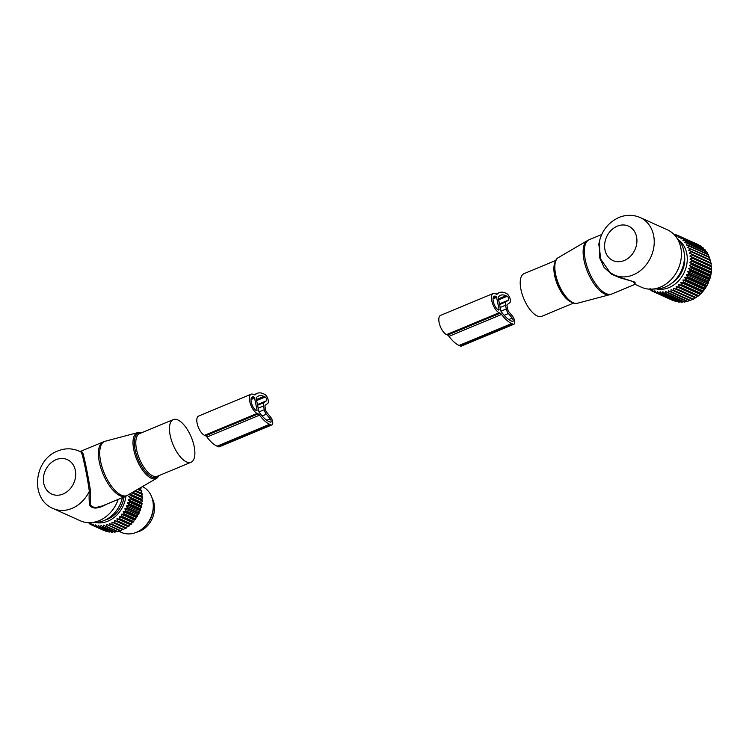 <?xml version="1.0" encoding="UTF-8"?>
<svg xmlns="http://www.w3.org/2000/svg" width="749" height="749" viewBox="0 0 749 749"><rect width="100%" height="100%" fill="white"/><g stroke="black" fill="none" stroke-linecap="round" stroke-linejoin="round"><path stroke-width="1.12" d="M573.575 303.083L541.799 316.303A23.107 9.859 -112.6 0 1 530.975 310.798A23.107 9.859 -112.6 0 1 520.817 288.824A23.107 9.859 -112.6 0 1 524.057 273.638L555.824 260.427M635.03 284.339L641.509 287.26A31.505 25.934 -65.7 0 0 651.714 289.142L657.388 288.861A28.687 23.612 -65.7 0 0 665.243 287.045A28.687 23.612 -65.7 0 0 679.128 240.663L675.579 236.216A31.505 25.934 -65.7 0 0 667.415 229.821L640.236 217.566C633.233 214.579 626.127 214.551 618.917 217.482C607.664 222.781 600.97 231.75 598.816 244.399L600.876 259.379L610.079 272.57L612.045 273.797L611.708 274.265L604.125 267.487L599.799 258.171L599.565 240.56M651.714 289.142A31.505 25.934 -65.7 0 0 660.337 287.148A31.505 25.934 -65.7 0 0 675.579 236.216M612.045 273.797A31.505 25.934 -65.7 0 0 614.33 275.005L620.06 277.823L633.261 281.605L635.115 284.302L611.821 293.992A29.408 12.546 -112.6 0 1 598.039 286.989A29.408 12.546 -112.6 0 1 585.119 259.014A29.408 12.546 -112.6 0 1 589.229 239.699L587.338 240.644A29.314 12.499 -112.6 0 0 584.033 260.343A29.314 12.499 -112.6 0 0 596.766 287.457A29.314 12.499 -112.6 0 0 609.817 294.675L611.821 293.992M620.06 277.823L611.708 274.265M620.359 277.495L635.077 282.167L635.077 284.32M711.166 263.03L689.417 253.096L711.166 263.03A30.662 25.241 114.3 0 1 711.269 263.685L691.589 254.819L689.876 256.083L691.842 257.328A30.662 25.241 114.3 0 1 691.87 258.002L711.55 266.878A30.662 25.241 -65.7 0 0 711.513 266.204L710.96 265.595L711.269 263.685M710.511 262.599L710.67 260.605A30.662 25.241 -65.7 0 0 710.511 259.978L690.831 251.102A30.662 25.241 114.3 0 1 690.99 251.73L710.67 260.605M689.417 253.096L690.99 251.73M689.857 248.2A30.662 25.241 114.3 0 1 690.091 248.799L709.762 257.665A30.662 25.241 -65.7 0 0 709.537 257.076L687.629 247.516L688.883 246.037L708.563 254.913A30.662 25.241 -65.7 0 0 708.273 254.36L688.603 245.485A30.662 25.241 114.3 0 1 688.883 246.037M674.671 235.149L675.944 234.755A30.662 25.241 114.3 0 1 676.497 234.933L676.291 236.263L678.538 235.757A30.662 25.241 114.3 0 1 679.062 236.019L678.678 237.424L680.972 237.105A30.662 25.241 114.3 0 1 681.459 237.433L680.907 238.894L683.219 238.772A30.662 25.241 114.3 0 1 683.668 239.165L682.938 240.663L685.26 240.747A30.662 25.241 114.3 0 1 685.653 241.187L684.745 242.713L687.058 242.994A30.662 25.241 114.3 0 1 687.404 243.491L686.318 245.007L688.603 245.485M673.8 234.231L675.392 234.924M678.5 239.877A27.301 22.47 114.3 0 1 686.365 266.372A27.301 22.47 114.3 0 1 656.386 288.917M691.87 258.002L690.026 259.154L691.87 260.577A30.662 25.241 114.3 0 1 691.833 261.261L689.866 262.281L691.58 263.854A30.662 25.241 114.3 0 1 691.486 264.547L689.408 265.418L690.981 267.131A30.662 25.241 114.3 0 1 690.868 267.59A30.662 25.241 114.3 0 1 690.812 267.814L710.492 276.69A30.662 25.241 -65.7 0 0 710.548 276.465A30.662 25.241 -65.7 0 0 710.661 276.007L711.157 273.413A30.662 25.241 -65.7 0 0 711.26 272.73L711.513 270.136A30.662 25.241 -65.7 0 0 711.55 269.443L711.55 266.878M691.486 254.164A30.662 25.241 114.3 0 1 691.589 254.819M690.091 248.799L688.668 250.222L690.831 251.102M698.892 245.185L698.733 244.886A30.662 25.241 -65.7 0 0 698.208 244.633L678.538 235.757M701.41 246.983L701.139 246.299A30.662 25.241 -65.7 0 0 700.652 245.981L680.972 237.105M703.667 249.043L703.348 248.041A30.662 25.241 -65.7 0 0 702.899 247.647L683.219 238.772M705.839 252.216L705.333 250.063A30.662 25.241 -65.7 0 0 704.94 249.614L685.26 240.747M707.412 254.51L707.084 252.366A30.662 25.241 -65.7 0 0 706.738 251.861L687.058 242.994M708.723 257.029L708.563 254.913M709.762 259.734L709.762 257.665M687.404 243.491L707.084 252.366M685.653 241.187L705.333 250.063M683.668 239.165L703.348 248.041M681.459 237.433L701.139 246.299M679.062 236.019L698.733 244.886M676.497 234.933L678.397 235.795M650.095 288.421L651.04 290.5A30.662 25.241 114.3 0 0 651.546 290.79L653.474 291.661M690.812 267.814L688.659 268.535L690.072 270.37A30.662 25.241 114.3 0 1 689.848 271.035L687.619 271.578L688.865 273.525A30.662 25.241 114.3 0 1 688.574 274.171L686.299 274.527L687.376 276.559A30.662 25.241 114.3 0 1 687.03 277.167L684.726 277.336L685.625 279.433A30.662 25.241 114.3 0 1 685.232 280.004L682.91 279.976L683.631 282.111A30.662 25.241 114.3 0 1 683.191 282.645L680.878 282.42L681.421 284.573A30.662 25.241 114.3 0 1 680.935 285.051L678.65 284.62L679.025 286.773A30.662 25.241 114.3 0 1 678.5 287.204L676.253 286.567L676.459 288.693A30.662 25.241 114.3 0 1 675.898 289.058L673.726 288.234L673.763 290.312A30.662 25.241 114.3 0 1 673.182 290.612L671.085 289.591L670.964 291.604A30.662 25.241 114.3 0 1 670.374 291.829L668.38 290.631L668.108 292.559A30.662 25.241 114.3 0 1 667.499 292.709L665.627 291.342L665.215 293.159A30.662 25.241 114.3 0 1 664.616 293.243L662.865 291.707L662.331 293.402A30.662 25.241 114.3 0 1 661.732 293.402L660.131 291.726L659.495 293.28A30.662 25.241 114.3 0 1 658.905 293.215L657.453 291.408L656.723 292.803A30.662 25.241 114.3 0 1 656.161 292.653L654.869 290.743L654.064 291.97A30.662 25.241 114.3 0 1 653.531 291.745L652.398 289.741L651.546 290.79M684.38 254.941A24.361 20.054 114.3 0 1 683.949 265.989A24.361 20.054 114.3 0 1 671.572 283.347M690.981 267.131L710.661 276.007M689.408 265.418L710.501 274.93M691.486 264.547L711.157 273.413M691.58 263.854L711.26 272.73M689.866 262.281L710.96 271.793M691.833 261.261L711.513 270.136M691.87 260.577L711.55 269.443M690.026 259.154L711.11 268.666M691.842 257.328L711.513 266.204M689.876 256.083L710.96 265.595M687.619 271.578L708.704 281.09L709.518 279.911A30.662 25.241 -65.7 0 0 709.752 279.246L710.492 276.69M708.704 281.09L708.545 282.392A30.662 25.241 -65.7 0 1 708.254 283.038L707.056 285.425A30.662 25.241 -65.7 0 1 706.71 286.043L705.305 288.299A30.662 25.241 -65.7 0 1 704.912 288.88L703.311 290.987A30.662 25.241 -65.7 0 1 702.871 291.52L701.101 293.439A30.662 25.241 -65.7 0 1 700.615 293.926L698.695 295.649A30.662 25.241 -65.7 0 1 698.171 296.07L697.347 296.08L696.13 297.568A30.662 25.241 -65.7 0 1 695.578 297.933L694.819 297.737L693.434 299.188A30.662 25.241 -65.7 0 1 692.862 299.488L673.182 290.612M692.179 299.104L690.644 300.48A30.662 25.241 -65.7 0 1 690.054 300.705L670.374 291.829M689.464 300.143L687.788 301.435A30.662 25.241 -65.7 0 1 687.179 301.585L667.499 292.709M686.711 300.845L684.895 302.034A30.662 25.241 -65.7 0 1 684.296 302.109L664.616 293.243M683.959 301.22L682.011 302.278A30.662 25.241 -65.7 0 1 681.412 302.278L661.732 293.402M680.158 301.716L679.174 302.156A30.662 25.241 -65.7 0 1 678.585 302.081L658.905 293.215M677.115 301.426L676.403 301.678A30.662 25.241 -65.7 0 1 675.832 301.529L656.161 292.653M674.1 300.752L673.744 300.845A30.662 25.241 -65.7 0 1 673.201 300.621L653.531 291.745M649.196 289.283L650.815 290.003M654.064 291.97L673.744 300.845M656.723 292.803L676.403 301.678M659.495 293.28L679.174 302.156M662.331 293.402L682.011 302.278M665.215 293.159L684.895 302.034M668.108 292.559L687.788 301.435M670.964 291.604L690.644 300.48M673.763 290.312L693.434 299.188M673.726 288.234L694.819 297.737M675.898 289.058L695.578 297.933M676.459 288.693L696.13 297.568M676.253 286.567L697.347 296.08M678.5 287.204L698.171 296.07M679.025 286.773L698.695 295.649M678.65 284.62L699.735 294.132M680.935 285.051L700.615 293.926M681.421 284.573L701.101 293.439M680.878 282.42L701.963 291.923M683.191 282.645L702.871 291.52M683.631 282.111L703.311 290.987M682.91 279.976L703.994 289.488M685.232 280.004L704.912 288.88M685.625 279.433L705.305 288.299M684.726 277.336L705.811 286.848M687.03 277.167L706.71 286.043M687.376 276.559L707.056 285.425M686.299 274.527L707.393 284.04M688.574 274.171L708.254 283.038M688.865 273.525L708.545 282.392M689.848 271.035L709.518 279.911M690.072 270.37L709.752 279.246M688.659 268.535L709.752 278.048M496.278 294.114L495.248 293.655A10.505 4.475 67.4 0 0 493.17 293.496A10.505 4.475 67.4 0 0 492.308 302.821A10.505 4.475 67.4 0 0 499.162 312.726L500.192 313.194A4.204 1.788 67.4 0 1 501.577 314.449A30.484 13.005 67.4 0 0 511.679 323.568L512.943 324.139A5.037 2.153 67.4 0 0 513.945 324.214A5.037 2.153 67.4 0 0 514.657 320.956A5.037 2.153 67.4 0 0 512.494 316.181L508.693 311.565A2.097 0.899 67.4 0 1 507.803 309.674L507.036 305.929A2.097 0.899 67.4 0 1 507.242 304.525L509.741 302.746A5.037 2.153 67.4 0 0 509.9 298.149A5.037 2.153 67.4 0 0 506.68 293.617L505.416 293.046A30.484 13.005 67.4 0 0 499.386 292.587A30.484 13.005 67.4 0 0 497.383 293.992A4.204 1.788 67.4 0 1 497.102 294.179A4.204 1.788 67.4 0 1 496.278 294.114M493.17 293.496L440.552 315.385A10.505 4.475 67.4 0 0 439.691 324.71A10.505 4.475 67.4 0 0 446.544 334.616L499.162 312.726M513.945 324.214L461.328 346.104A5.037 2.153 67.4 0 1 460.335 346.029L459.071 345.458A30.484 13.005 67.4 0 1 448.969 336.338A4.204 1.788 67.4 0 0 447.574 335.084L446.544 334.616M496.007 296.426L495.791 296.323A7.565 3.23 67.4 0 0 494.303 296.211A7.565 3.23 67.4 0 0 493.675 302.924A7.565 3.23 67.4 0 0 498.609 310.058L499.106 309.59L496.606 297.381L496.007 296.426L493.254 297.568M498.113 297.287L500.969 311.2A27.544 11.75 67.4 0 0 511.136 320.9L512.4 321.471A2.097 0.899 67.4 0 0 512.812 321.499A2.097 0.899 67.4 0 0 513.112 320.141A2.097 0.899 67.4 0 0 512.213 318.156L508.402 313.541A5.037 2.153 67.4 0 1 506.287 308.981L505.519 305.246A5.037 2.153 67.4 0 1 506.006 301.866L508.505 300.096A2.097 0.899 67.4 0 0 508.571 298.177A2.097 0.899 67.4 0 0 507.232 296.286L505.968 295.724A27.544 11.75 67.4 0 0 500.519 295.303A27.544 11.75 67.4 0 0 498.113 297.287M172.654 419.917A23.107 9.859 67.4 0 0 173.403 445.477A23.107 9.859 67.4 0 0 191.042 462.245A23.107 9.859 67.4 0 0 191.688 461.918A23.107 9.859 67.4 0 0 190.939 436.358A23.107 9.859 67.4 0 0 173.3 419.59A23.107 9.859 67.4 0 0 172.654 419.917M80.077 451.553L81.313 452.284A31.505 25.934 -65.7 0 0 79.02 451.085C72.026 448.099 64.92 448.071 57.71 451.001C33.995 459.549 29.595 498.843 53.123 508.524L80.302 520.78A31.505 25.934 -65.7 0 0 90.498 522.662L96.181 522.381A28.687 23.612 -65.7 0 0 104.036 520.564A28.687 23.612 -65.7 0 0 122.424 497.626M90.498 522.662A31.505 25.934 -65.7 0 0 99.121 520.667A31.505 25.934 -65.7 0 0 118.211 499.377M80.443 451.488L82.54 452.218C83.916 455.289 88.485 477.534 90.526 491.129L90.236 505.135L94.655 507.831L102.576 505.884L125.869 496.194A29.408 12.546 67.4 0 1 103.409 474.847A29.408 12.546 67.4 0 1 102.463 442.322A29.408 12.546 67.4 0 1 103.278 441.901L105.281 441.217A29.314 12.499 67.4 0 0 103.783 441.873A29.314 12.499 67.4 0 0 105.066 475.072A29.314 12.499 67.4 0 0 127.761 495.248A29.314 12.499 67.4 0 0 127.92 495.155M82.54 452.218L81.313 452.284C82.942 455.429 87.567 477.965 89.318 491.307C88.925 497.177 89.075 501.905 89.768 505.5C92.464 508.927 97.333 508.889 104.383 505.388L104.654 504.938M106.648 504.189L104.383 505.388M53.123 508.524A31.505 25.934 -65.7 0 0 71.941 508.412A31.505 25.934 -65.7 0 0 89.318 491.307L90.526 491.129M136.711 532.183A22.049 18.154 -65.7 0 0 148.087 525.077A22.049 18.154 -65.7 0 0 152.094 498.066M129.689 494.125L130.729 494.958A30.662 25.241 114.3 0 1 130.672 495.641L128.678 496.634L130.363 498.244A30.662 25.241 114.3 0 1 130.242 498.928L128.145 499.77L129.68 501.512A30.662 25.241 114.3 0 1 129.502 502.195L127.321 502.869L128.697 504.732A30.662 25.241 114.3 0 1 128.453 505.397L126.207 505.893L127.414 507.859A30.662 25.241 114.3 0 1 127.115 508.496L124.83 508.814L125.86 510.855A30.662 25.241 114.3 0 1 125.504 511.464L123.192 511.586L124.053 513.683A30.662 25.241 114.3 0 1 123.641 514.254L121.319 514.17L122.003 516.314A30.662 25.241 114.3 0 1 121.544 516.838L119.231 516.557L119.737 518.711A30.662 25.241 114.3 0 1 119.241 519.179L116.966 518.701L117.293 520.845A30.662 25.241 114.3 0 1 116.76 521.257L114.531 520.574L114.691 522.699A30.662 25.241 114.3 0 1 114.129 523.045L111.975 522.165L111.966 524.234A30.662 25.241 114.3 0 1 111.386 524.515L109.317 523.448L109.157 525.442L120.898 530.732A30.662 25.241 114.3 0 1 120.299 530.947L106.592 524.403L106.283 526.304A30.662 25.241 114.3 0 1 105.684 526.444L117.424 531.743A30.662 25.241 114.3 0 0 118.024 531.603L106.283 526.304M122.143 529.365L120.898 530.732M111.386 524.515L123.126 529.805A30.662 25.241 -65.7 0 0 123.707 529.524L124.858 527.97L125.869 528.335A30.662 25.241 114.3 0 0 126.431 527.989L114.691 522.699M125.954 496.156A27.301 22.47 114.3 0 1 96.359 522.68A27.301 22.47 114.3 0 1 95.086 522.437M97.688 526.762A30.662 25.241 114.3 0 1 97.295 526.706A30.662 25.241 114.3 0 1 97.108 526.669L108.848 531.968A30.662 25.241 -65.7 0 0 109.045 531.996A30.662 25.241 114.3 0 0 109.429 532.052L97.688 526.762L98.353 525.246L99.917 526.959L111.667 532.249A30.662 25.241 114.3 0 0 112.256 532.267L100.516 526.968A30.662 25.241 114.3 0 1 99.917 526.959M105.684 526.444L103.83 525.03L103.39 526.819A30.662 25.241 114.3 0 1 102.791 526.884L101.078 525.311L100.516 526.968M109.157 525.442A30.662 25.241 114.3 0 1 108.558 525.648M119.297 530.489L118.024 531.603M116.376 531.266L115.14 532.118A30.662 25.241 114.3 0 1 114.531 532.174L102.791 526.884M140.681 490.277L140.981 488.376L140.147 488.002M135.644 490.632L141.346 493.207L141.814 491.353L137.638 489.471M141.346 493.207L142.244 493.806A30.662 25.241 114.3 0 1 142.329 494.462L141.72 496.222L142.516 496.99A30.662 25.241 114.3 0 1 142.535 497.673L141.795 499.311L142.469 500.248A30.662 25.241 114.3 0 1 142.413 500.941L141.561 502.439L142.104 503.534A30.662 25.241 114.3 0 1 141.982 504.227L141.027 505.575L141.421 506.811A30.662 25.241 114.3 0 1 141.243 507.485L140.203 508.674L140.438 510.022A30.662 25.241 114.3 0 1 140.194 510.687L139.089 511.707L139.164 513.149A30.662 25.241 114.3 0 1 138.855 513.795L137.713 514.619L137.601 516.145A30.662 25.241 114.3 0 1 137.245 516.754L136.075 517.39L135.794 518.982A30.662 25.241 114.3 0 1 135.382 519.544L134.202 519.984L133.743 521.613A30.662 25.241 114.3 0 1 133.285 522.128L132.114 522.362L131.478 524.01A30.662 25.241 114.3 0 1 130.981 524.478L129.849 524.506L129.034 526.144A30.662 25.241 114.3 0 1 128.5 526.556L127.414 526.388L126.431 527.989M111.966 524.234L123.707 529.524M114.129 523.045L125.869 528.335M114.531 520.574L127.414 526.388M116.76 521.257L128.5 526.556M117.293 520.845L129.034 526.144M116.966 518.701L129.849 524.506M119.241 519.179L130.981 524.478M119.737 518.711L131.478 524.01M119.231 516.557L132.114 522.362M121.544 516.838L133.285 522.128M122.003 516.314L133.743 521.613M121.319 514.17L134.202 519.984M123.641 514.254L135.382 519.544M124.053 513.683L135.794 518.982M123.192 511.586L136.075 517.39M125.504 511.464L137.245 516.754M125.86 510.855L137.601 516.145M124.83 508.814L137.713 514.619M127.115 508.496L138.855 513.795M127.414 507.859L139.164 513.149M126.207 505.893L139.089 511.707M128.453 505.397L140.194 510.687M128.697 504.732L140.438 510.022M127.321 502.869L140.203 508.674M129.502 502.195L141.243 507.485M129.68 501.512L141.421 506.811M128.145 499.77L141.027 505.575M130.242 498.928L141.982 504.227M130.363 498.244L142.104 503.534M128.678 496.634L141.561 502.439M130.672 495.641L142.413 500.941M130.729 494.958L142.469 500.248M129.952 493.966L141.795 499.311M131.852 492.861L142.535 497.673M132.498 492.477L142.516 496.99M132.901 492.243L141.72 496.222M134.867 491.091L142.329 494.462M135.466 490.745L142.244 493.806M138.19 489.153L141.664 490.717A30.662 25.241 114.3 0 1 141.814 491.353M140.643 487.711L140.765 487.768A30.662 25.241 114.3 0 1 140.981 488.376M88.906 522.69L89.346 523.701A30.662 25.241 114.3 0 0 89.843 524.01L91.678 524.834M97.108 526.669L95.694 524.834L94.945 526.191A30.662 25.241 114.3 0 1 94.383 526.032L93.138 524.085L92.324 525.274A30.662 25.241 114.3 0 1 91.949 525.105A30.662 25.241 114.3 0 1 91.79 525.03L90.704 523.008L89.843 524.01M124.072 496.943A25.204 20.747 114.3 0 1 105.029 520.124M110.702 531.518L109.429 532.052M113.464 531.64L112.256 532.267M103.39 526.819L115.14 532.118M111.975 522.165L124.858 527.97M94.945 526.191L106.686 531.49L108.006 531.05M94.383 526.032L106.124 531.322A30.662 25.241 -65.7 0 0 106.686 531.49M92.324 525.274L104.317 530.507M103.531 530.329A30.662 25.241 -65.7 0 0 103.699 530.404A30.662 25.241 -65.7 0 0 104.064 530.564M88.073 522.652L89.084 523.111M142.497 486.625A25.204 20.747 114.3 0 1 153.236 503.974A25.204 20.747 114.3 0 1 141.898 529.122A25.204 20.747 114.3 0 1 125.776 533.7A25.204 20.747 114.3 0 1 121.375 532.389L118.642 531.153M141.898 529.122L142.731 528.485A23.509 19.352 -65.7 0 0 153.311 505.023L153.236 503.974M259.557 415.152A4.204 1.788 -112.6 0 0 258.171 413.897L257.141 413.429A10.505 4.475 -112.6 0 1 250.288 403.524A10.505 4.475 -112.6 0 1 251.149 394.199A10.505 4.475 -112.6 0 1 253.228 394.358L254.257 394.826A4.204 1.788 -112.6 0 0 255.081 394.882A4.204 1.788 -112.6 0 0 255.362 394.695A30.484 13.005 -112.6 0 1 257.366 393.291A30.484 13.005 -112.6 0 1 263.395 393.749L264.659 394.32A5.037 2.153 -112.6 0 1 267.88 398.852A5.037 2.153 -112.6 0 1 267.721 403.458L265.221 405.228A2.097 0.899 -112.6 0 0 265.015 406.632L265.783 410.377A2.097 0.899 -112.6 0 0 266.672 412.268L270.473 416.884A5.037 2.153 -112.6 0 1 272.636 421.659A5.037 2.153 -112.6 0 1 271.924 424.917A5.037 2.153 -112.6 0 1 270.923 424.842L269.659 424.271A30.484 13.005 -112.6 0 1 259.557 415.152L206.949 437.042A30.484 13.005 -112.6 0 0 217.051 446.161L218.315 446.732A5.037 2.153 -112.6 0 0 219.307 446.807L271.924 424.917M258.171 413.897L205.554 435.787L204.524 435.328A10.505 4.475 -112.6 0 1 197.67 425.413A10.505 4.475 -112.6 0 1 198.532 416.088L251.149 394.199M205.554 435.787A4.204 1.788 -112.6 0 1 206.949 437.042M254.585 398.084L257.085 410.293L256.589 410.761A7.565 3.23 -112.6 0 1 251.655 403.627A7.565 3.23 -112.6 0 1 252.282 396.914A7.565 3.23 -112.6 0 1 253.771 397.026L254.585 398.084L251.027 399.563M263.948 396.427L265.212 396.998A2.097 0.899 -112.6 0 1 266.55 398.88A2.097 0.899 -112.6 0 1 266.485 400.799L263.985 402.569A5.037 2.153 -112.6 0 0 263.498 405.949L264.266 409.694A5.037 2.153 -112.6 0 0 266.382 414.244L270.192 418.86A2.097 0.899 -112.6 0 1 271.091 420.844A2.097 0.899 -112.6 0 1 270.792 422.202A2.097 0.899 -112.6 0 1 270.38 422.174L269.116 421.603A27.544 11.75 -112.6 0 1 258.948 411.903L256.092 397.991A27.544 11.75 -112.6 0 1 258.499 396.006A27.544 11.75 -112.6 0 1 263.948 396.427L256.28 399.62M577.395 303.261C573.715 304.01 569.792 301.941 565.635 297.072C555.412 285.491 550.3 261.495 558.389 257.581A24.783 10.57 67.4 0 0 555.599 274.237A24.783 10.57 67.4 0 0 566.366 297.166A24.783 10.57 67.4 0 0 577.395 303.261L609.817 294.675M565.57 296.95A23.949 10.214 -112.6 0 1 555.73 261.101M571.581 302.212A23.107 9.859 -112.6 0 1 564.643 296.791A23.107 9.859 -112.6 0 1 555.028 262.45M617.232 226.179A18.903 15.56 -65.7 0 0 604.977 249.913A18.903 15.56 -65.7 0 0 624.282 260.512A18.903 15.56 -65.7 0 0 636.547 236.778A18.903 15.56 -65.7 0 0 617.232 226.179M610.079 272.57L614.33 275.005A31.505 25.934 -65.7 0 0 633.158 274.892A31.505 25.934 -65.7 0 0 653.971 246.131A31.505 25.934 -65.7 0 0 640.236 217.566M447.574 335.084L500.192 313.194M448.969 336.338L501.577 314.449M459.071 345.458L511.679 323.568M460.335 346.029L512.943 324.139M496.774 294.245L497.383 293.992M493.329 297.353L495.791 296.323M493.048 298.86L496.606 297.381M498.328 309.917L499.106 309.59M498.3 298.907L505.968 295.724M498.506 299.918L507.232 296.286M499.321 303.916L508.505 300.096M499.461 304.59L506.006 301.866M500.098 307.493L505.519 305.246M500.969 311.2L506.287 308.981M504.152 315.31L508.402 313.541M508.814 319.57L512.213 318.156M156.841 478.227A24.783 10.57 -112.6 0 1 156.71 478.311A24.783 10.57 -112.6 0 1 137.516 461.253A24.783 10.57 -112.6 0 1 136.43 433.175A24.783 10.57 -112.6 0 1 137.704 432.622L105.281 441.217M141.112 432.978A23.949 10.214 67.4 0 0 137.647 433.577A23.949 10.214 67.4 0 0 138.762 460.869A23.949 10.214 67.4 0 0 157.365 477.113A23.949 10.214 67.4 0 0 158.863 475.643M173.3 419.59L139.623 433.596A23.107 9.859 67.4 0 0 138.986 433.933A23.107 9.859 67.4 0 0 139.726 459.493A23.107 9.859 67.4 0 0 157.374 476.261L191.042 462.245M63.075 494.022A18.903 15.56 -65.7 0 0 75.331 470.288A18.903 15.56 -65.7 0 0 56.025 459.689A18.903 15.56 -65.7 0 0 43.76 483.423A18.903 15.56 -65.7 0 0 63.075 494.022M257.141 413.429L204.524 435.328M255.362 394.695L254.754 394.948M270.923 424.842L218.315 446.732M269.659 424.271L217.051 446.161M257.085 410.293L256.308 410.621M253.986 397.129L251.233 398.271M253.771 397.026L251.308 398.056M270.192 418.86L266.794 420.273M266.382 414.244L262.131 416.013M264.266 409.694L258.939 411.903M263.498 405.949L258.04 408.214M263.985 402.569L257.441 405.293M266.485 400.799L257.3 404.619M265.212 396.998L256.542 400.603M558.389 257.581L587.338 240.644M601.7 234.503L589.229 239.699M496.007 294.001L499.386 292.587M159.275 475.465L156.878 478.208L125.869 496.194M141.524 432.81L137.704 432.622M80.068 451.553L103.278 441.901M79.984 451.6L79.02 451.085M91.949 525.105L103.699 530.404M257.366 393.291L253.986 394.704"/></g></svg>
